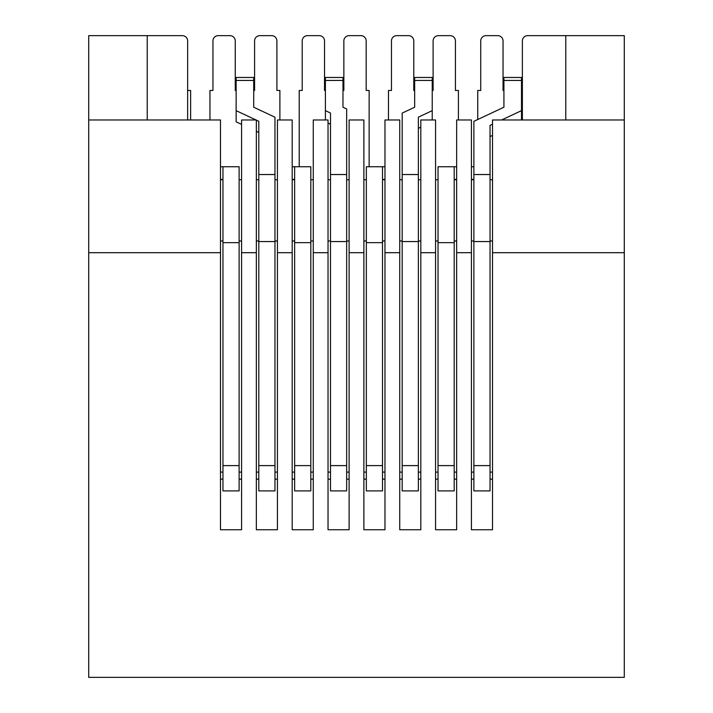 <?xml version="1.0" encoding="UTF-8"?>
<svg xmlns="http://www.w3.org/2000/svg" width="713" height="713" viewBox="0 0 713 713"><rect width="100%" height="100%" fill="white"/><g stroke="black" fill="none" stroke-linecap="round" stroke-linejoin="round"><path stroke-width="1.07" d="M277.428 179.729L274.968 179.729L277.428 179.729M258.801 179.729L256.341 179.729L258.801 179.729M292.187 479.145L294.647 479.145M310.815 479.145L313.274 479.145M313.274 179.729L310.815 179.729L313.274 179.729M294.647 179.729L292.187 179.729M328.033 479.145L330.493 479.145M346.661 479.145L349.12 479.145M349.12 179.729L346.661 179.729L349.12 179.729M330.493 179.729L328.033 179.729L330.493 179.729M363.88 479.145L366.339 479.145M382.507 479.145L384.967 479.145M384.967 179.729L382.507 179.729M366.339 179.729L363.88 179.729L366.339 179.729M399.726 479.145L402.185 479.145M418.353 479.145L420.813 479.145M420.813 179.729L418.353 179.729L420.813 179.729M402.185 179.729L399.726 179.729L402.185 179.729M435.572 479.145L438.032 479.145M454.199 479.145L456.659 479.145M456.659 179.729L454.199 179.729L456.659 179.729M438.032 179.729L435.572 179.729L438.032 179.729M471.418 479.145L473.878 479.145M490.045 479.145L492.505 479.145M492.505 179.729L490.045 179.729L492.505 179.729M473.878 179.729L471.418 179.729M241.582 179.729L239.122 179.729L241.582 179.729M222.955 179.729L220.495 179.729L222.955 179.729M522.371 119.98L522.371 40.917A5.267 5.267 0 0 1 527.647 35.65L565.774 35.65L565.774 119.98L492.505 119.98L492.505 252.696L624.285 252.696L624.285 677.35L88.715 677.35L88.715 252.696L220.495 252.696L220.495 529.75L241.582 529.75L241.582 252.696L256.341 252.696L256.341 529.75L277.428 529.75L277.428 252.696L292.187 252.696L292.187 529.75L313.274 529.75L313.274 252.696L328.033 252.696L328.033 529.75L349.12 529.75L349.12 252.696L363.88 252.696L363.88 529.75L384.967 529.75L384.967 252.696L399.726 252.696L399.726 529.75L420.813 529.75L420.813 252.696L435.572 252.696L435.572 529.75L456.659 529.75L456.659 252.696L471.418 252.696L471.418 529.75L492.505 529.75L492.505 252.696M220.495 252.696L220.495 119.98L147.226 119.98L147.226 35.65L88.715 35.65L88.715 252.696M147.226 35.65L182.368 35.65A5.267 5.267 0 0 1 187.644 40.917L187.644 119.98M565.774 35.65L624.285 35.65L624.285 252.696M456.659 252.696L456.659 119.98L471.418 119.98L471.418 252.696M420.813 252.696L420.813 119.98L435.572 119.98L435.572 252.696M384.967 252.696L384.967 119.98L399.726 119.98L399.726 252.696M349.12 252.696L349.12 119.98L363.88 119.98L363.88 252.696M313.274 252.696L313.274 119.98L328.033 119.98L328.033 252.696M277.428 252.696L277.428 119.98L292.187 119.98L292.187 252.696M241.582 252.696L241.582 119.98L256.341 119.98L256.341 252.696M503.922 90.471L503.039 90.471L503.039 40.917A5.267 5.267 0 0 0 497.772 35.65L485.999 35.65A5.267 5.267 0 0 0 480.731 40.917L480.731 90.471L477.746 90.471L477.746 119.517M432.23 90.471L433.112 90.471L433.112 40.917A5.267 5.267 0 0 1 438.379 35.65L450.153 35.65A5.267 5.267 0 0 1 455.429 40.917L455.429 90.471L458.414 90.471L458.414 119.98M414.663 90.471L413.781 90.471L413.781 40.917A5.267 5.267 0 0 0 408.513 35.65L396.74 35.65A5.267 5.267 0 0 0 391.464 40.917L391.464 90.471L388.478 90.471L388.478 119.98M342.971 90.471L343.853 90.471L343.853 40.917A5.267 5.267 0 0 1 349.12 35.65L360.894 35.65A5.267 5.267 0 0 1 366.161 40.917L366.161 90.471L369.147 90.471L369.147 166.735M325.395 90.471L324.522 90.471L324.522 40.917A5.267 5.267 0 0 0 319.246 35.65L307.472 35.65A5.267 5.267 0 0 0 302.205 40.917L302.205 90.471L299.219 90.471L299.219 166.735M253.712 90.471L254.586 90.471L254.586 40.917A5.267 5.267 0 0 1 259.862 35.65L271.635 35.65A5.267 5.267 0 0 1 276.902 40.917L276.902 90.471L279.888 90.471L279.888 119.98M236.137 90.471L235.254 90.471L235.254 40.917A5.267 5.267 0 0 0 229.987 35.65L218.214 35.65A5.267 5.267 0 0 0 212.946 40.917L212.946 90.471L209.961 90.471L209.961 119.98M187.644 90.471L190.629 90.471L190.629 119.98M256.341 479.145L258.801 479.145M274.968 479.145L277.428 479.145M220.495 479.145L222.955 479.145M239.122 479.145L241.582 479.145M521.497 90.471L522.371 90.471M503.922 80.435L503.922 77.467L521.497 77.467L521.497 80.435L503.922 80.435L503.922 107.226L473.878 121.335L473.878 490.909L490.045 490.909L490.045 465.607L473.878 465.607M501.613 119.98L521.497 110.649L521.497 80.435M521.497 110.649L521.497 119.98M473.878 241.555L490.045 241.555L490.045 125.417L492.505 124.258M490.045 136.584L492.505 135.425M490.045 241.555L490.045 465.607M258.801 465.607L258.801 490.909L274.968 490.909L274.968 465.607L258.801 465.607L258.801 241.555L274.968 241.555L274.968 465.607M256.341 120.132L258.801 121.29L258.801 241.555M253.712 80.435L236.137 80.435L236.137 77.467L253.712 77.467L253.712 107.226L274.968 117.208L274.968 241.555M236.137 80.435L236.137 110.649L256.02 119.98M241.582 124.374L236.137 121.816L236.137 110.649M258.801 132.458L256.341 131.308M414.663 80.435L414.663 77.467L432.23 77.467L432.23 80.435L414.663 80.435L414.663 107.226L402.185 113.091L402.185 490.909L418.353 490.909L418.353 465.607L402.185 465.607M402.185 241.555L418.353 241.555L418.353 117.164L432.23 110.649L432.23 80.435M432.23 110.649L432.23 119.98M418.353 128.331L420.813 127.181M418.353 241.555L418.353 465.607M330.493 241.555L346.661 241.555L346.661 108.964L342.971 107.226L342.971 77.467L325.395 77.467L325.395 110.649L330.493 113.037L330.493 490.909L346.661 490.909L346.661 465.607L330.493 465.607M325.395 119.98L325.395 110.649M330.493 124.214L328.033 123.055M346.661 241.555L346.661 465.607M222.955 179.382L220.495 179.382M220.495 166.735L222.955 166.735L222.955 490.909L239.122 490.909L239.122 465.607L222.955 465.607M222.955 242.643L239.122 242.643L239.122 166.735L222.955 166.735M239.122 242.643L239.122 465.607M438.032 490.909L454.199 490.909L454.199 465.607L438.032 465.607L438.032 490.909M438.032 465.607L438.032 166.735L454.199 166.735L454.199 465.607M454.199 166.735L456.659 166.735M471.418 166.735L473.878 166.735M454.199 179.382L456.659 179.382M471.418 179.382L473.878 179.382M292.187 166.735L294.647 166.735L294.647 490.909L310.815 490.909L310.815 465.607L294.647 465.607M292.187 179.382L294.647 179.382M294.647 166.735L310.815 166.735L310.815 465.607M366.339 490.909L382.507 490.909L382.507 465.607L366.339 465.607L366.339 490.909M366.339 465.607L366.339 166.735L382.507 166.735L382.507 465.607M382.507 166.735L384.967 166.735M382.507 179.382L384.967 179.382M277.428 240.985L274.968 240.985M258.801 240.985L256.341 240.985M277.428 472.122L274.968 472.122M258.801 472.122L256.341 472.122M313.274 240.985L310.815 240.985M294.647 240.985L292.187 240.985M313.274 472.122L310.815 472.122M294.647 472.122L292.187 472.122M349.12 472.122L346.661 472.122M330.493 472.122L328.033 472.122M349.12 240.985L346.661 240.985M330.493 240.985L328.033 240.985M384.967 240.985L382.507 240.985M366.339 240.985L363.88 240.985M384.967 472.122L382.507 472.122M366.339 472.122L363.88 472.122M420.813 240.985L418.353 240.985M402.185 240.985L399.726 240.985M420.813 472.122L418.353 472.122M402.185 472.122L399.726 472.122M456.659 240.985L454.199 240.985M438.032 240.985L435.572 240.985M456.659 472.122L454.199 472.122M438.032 472.122L435.572 472.122M492.505 240.985L490.045 240.985M473.878 240.985L471.418 240.985M492.505 472.122L490.045 472.122M473.878 472.122L471.418 472.122M220.495 240.985L222.955 240.985M239.122 240.985L241.582 240.985M241.582 472.122L239.122 472.122M222.955 472.122L220.495 472.122M147.226 119.98L88.715 119.98M624.285 119.98L565.774 119.98M490.045 174.533L473.878 174.533M274.968 174.533L258.801 174.533M418.353 174.533L402.185 174.533M342.971 80.435L325.395 80.435M346.661 174.533L330.493 174.533M438.032 242.643L454.199 242.643M294.647 242.643L310.815 242.643M366.339 242.643L382.507 242.643"/></g></svg>
